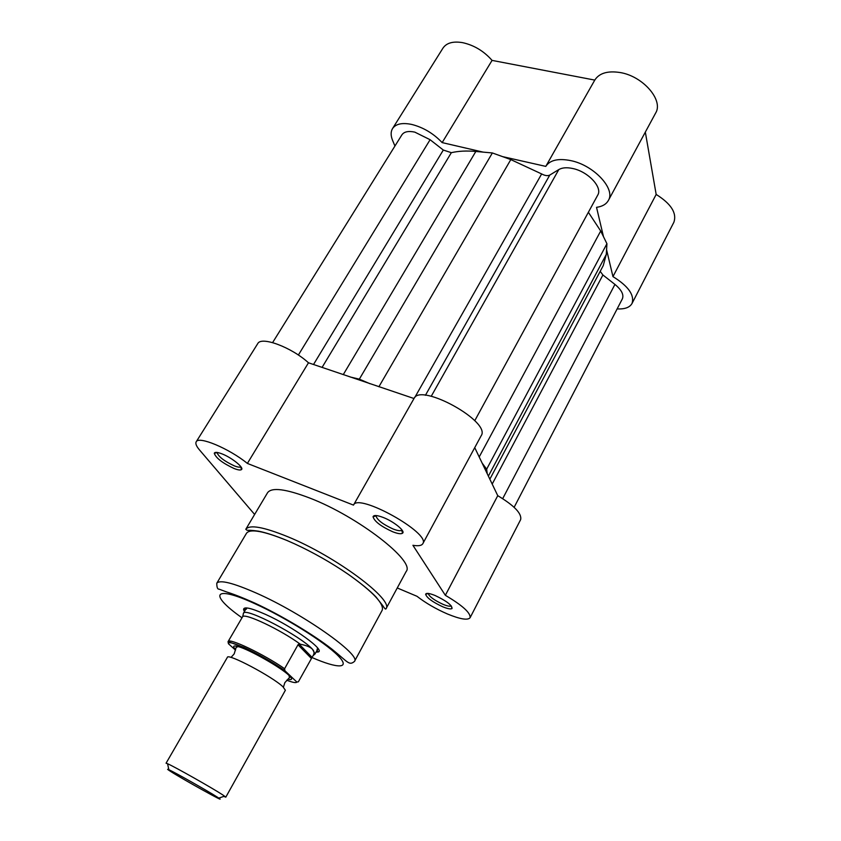 <?xml version="1.0" encoding="UTF-8"?>
<svg xmlns="http://www.w3.org/2000/svg" width="841" height="841" viewBox="0 0 841 841"><rect width="100%" height="100%" fill="white"/><g stroke="black" fill="none" stroke-linecap="round" stroke-linejoin="round"><path stroke-width="1.26" d="M483.165 152.126L442.156 142.602C433.472 133.467 423.349 127.412 411.775 124.447C402.219 122.481 395.806 123.858 392.537 128.568C390.645 131.743 390.676 135.727 392.631 140.51L394.934 146.029M392.537 128.568L442.976 48.105C446.539 42.891 453.078 41.072 462.592 42.649C474.051 45.183 483.88 51.101 492.069 60.394L594.776 80.095C599.265 73.093 607.749 70.591 620.248 72.557C643.144 76.268 663.749 100.363 655.623 113.072L608.348 200.494C615.864 189.015 594.019 165.309 570.881 160.642C558.277 158.14 549.909 160.063 545.777 166.392L502.592 156.626M645.331 132.1L656.169 194.439C671.107 203.795 677.005 213.057 673.883 222.245L632.022 303.485C634.692 295.096 628.343 286.14 612.952 276.615L606.571 249.693M617.136 308.899C624.747 309.299 629.709 307.491 632.022 303.485M603.491 236.699L596.532 207.328C602.272 206.539 606.214 204.258 608.348 200.494M612.952 276.615L656.169 194.439M442.156 142.602L492.069 60.394M272.61 342.592L401.882 134.865C404.079 131.69 408.379 130.776 414.792 132.121L430.098 139.711L443.312 150.045L451.344 152.684C458.429 151.044 466.597 150.634 475.838 151.454L492.374 152.957L510.813 159.59L541.657 173.94C544.989 175.716 547.701 176.095 549.783 175.065L558.802 169.577C562.24 167.59 566.929 167.243 572.868 168.536C588.227 171.68 602.755 187.406 597.741 195.101L474.755 420.721M487.244 473.746L486.655 469.173L606.929 243.722L606.287 254.413L603.26 265.577L489.851 479.181M514.135 507.312L622.361 298.839C624.033 294.718 621.562 289.903 614.939 284.416L602.902 274.986L600.201 271.338M350.171 376.978L359.338 379.154L492.374 152.957M369.966 383.717L359.338 379.154M588.374 212.279L600.705 231.002L606.929 243.722M482.166 463.139L486.655 469.173M354.439 661.457L382.171 610.282C384.358 603.943 373.12 592.001 348.458 574.445C331.354 562.734 313.378 552.526 294.56 543.833L286.918 540.469C263.559 530.976 250.092 528.558 246.518 533.226L216.768 583.255C219.753 579.565 232.946 582.845 256.326 593.084C302.897 613.552 361.63 655.107 354.439 661.457C349.036 665.872 348.1 662.161 332.048 649.252C314.082 635.039 280.841 615.044 254.602 603.008C243.249 597.919 233.935 594.24 226.681 591.98L219.007 589.131C217.567 589.373 216.82 587.417 216.768 583.255M234.019 468.479C222.476 463.065 215.895 457.998 214.276 453.288C214.781 451.911 217.314 452.101 221.877 453.835C231.727 457.546 244.447 467.859 241.441 469.614C240.347 470.371 237.877 469.993 234.019 468.479M217.167 452.458L217.115 452.616C218.502 456.726 224.232 461.141 234.282 465.851C237.646 467.165 239.79 467.48 240.736 466.818L240.852 466.692M392.684 531.754C380.952 526.403 374.403 521.399 373.047 516.742C373.698 514.923 377.062 515.155 383.139 517.436C393.746 521.452 405.614 531.144 402.566 533.183C401.115 534.224 397.825 533.751 392.684 531.754M376.137 515.596L376.022 515.911C377.178 519.969 382.876 524.332 393.094 529C397.572 530.724 400.442 531.134 401.693 530.219L401.903 529.946M442.618 606.729C432.463 601.977 426.797 597.825 425.62 594.261C426.198 592.789 429.373 593.21 435.154 595.523C446.518 600.937 452.143 605.268 452.048 608.516C450.787 609.378 447.643 608.789 442.618 606.729M428.248 593.441L428.237 593.473C429.246 596.584 434.177 600.201 443.028 604.343C447.401 606.13 450.135 606.634 451.228 605.867L452.048 608.516M244.437 611.449L243.638 609.935C243.07 606.203 250.387 607.696 265.609 614.424C293.278 626.797 326.865 651.281 317.761 652.038L316.048 652.132M286.728 680.201C292.857 682.566 296.221 683.176 296.841 682.04L298.366 681.799L312.905 655.917C314.523 653.52 314.387 651.302 312.484 649.263C300.847 636.153 246.203 607.528 243.564 613.036L246.487 607.917L246.445 609.115M397.257 587.964L416.968 596.28C425.693 603.039 435.848 608.947 447.454 613.983C460.206 619.218 467.754 620.469 470.087 617.736C470.75 612.942 462.508 605.467 445.352 595.312L412.91 545.294C418.313 546.208 421.614 545.683 422.802 543.707C431.16 533.268 357.835 492.458 353.493 505.105L247.38 463.423C229.036 448.474 198.539 435.743 196.205 441.798C195.249 443.501 196.342 446.203 199.485 449.914L254.623 514.45M385.914 608.916L406.203 571.428C415.475 561.294 358.003 516.574 309.94 498.114C285.835 488.905 271.717 487.097 267.585 492.689L245.782 529.304C249.483 524.427 263.401 526.876 287.527 536.632C335.643 556.185 394.461 600.222 385.914 608.916C385.556 609.494 384.537 608.442 382.865 605.772L376.001 596.963C370.103 590.792 360.926 583.286 348.458 574.445M196.205 441.798L257.714 343.664C261.13 335.969 291.385 347.175 308.479 362.786L414.003 398.518C420.363 382.508 491.365 421.73 481.199 435.691L422.802 543.707M474.734 447.643L497.756 495.675C514.345 505.641 521.977 513.63 520.642 519.622L470.087 617.736M317.025 649.199L318.035 648.558L315.018 653.983L312.484 649.263C310.287 647.044 306.24 645.362 300.332 644.227L298.923 643.88L297.998 644.784L284.594 668.7L284.91 670.729C264.095 655.885 226.776 638.182 228.437 643.733L228.037 641.704M497.756 495.675L445.352 595.312M308.479 362.786L247.38 463.423M225.809 797.152L285.372 690.261L283.007 686.834C272.673 676.774 227.638 652.942 227.385 657.326L166.066 763.218L167.559 763.723C174.234 766.55 212.468 788.133 222.686 794.85L225.809 797.152L223.78 796.406M217.083 796.974C208.053 791.139 174.739 772.322 168.862 769.725C166.634 768.716 167.275 769.315 170.797 771.544C184.063 780.006 228.447 804.574 218.786 798.088L217.083 796.974M287.864 679.181C292.311 680.274 292.773 679.086 289.262 675.638L289.031 675.428C280.873 667.46 249.272 649.515 238.255 646.582C233.23 645.194 232.347 646.172 235.627 649.504M243.364 613.278L243.27 614.193M296.841 682.04L284.91 670.729M235.512 650.135L228.437 643.733M311.349 658.408L297.998 644.784M312 657.273L298.923 643.88M300.332 644.227C280.631 629.73 244.878 612.784 242.639 616.684L228.079 641.62C228.689 637.499 263.59 654.098 284.594 668.7M314.282 654.54L315.018 653.983M430.098 139.711L298.366 355.039M606.287 254.413L488.379 476.111M602.902 274.986L492.195 484.08M614.939 284.416L502.697 498.629M443.312 150.045L313.514 364.5M451.344 152.684L322.071 367.412M475.838 151.454L343.265 374.634M510.813 159.59L378.892 386.755M541.657 173.94L414.718 397.562M549.783 175.065L425.409 395.312M558.802 169.577L431.233 396.279M600.705 231.002L479.202 456.957M311.874 657.473C338.313 669.047 351.422 668.963 337.725 655.37C324.405 641.956 285.288 617.431 255.138 603.806C212.784 584.316 208.736 594.45 241.956 617.746M545.777 166.392L594.776 80.095M245.782 529.304L246.991 530.24C249.378 530.545 248.211 529.777 258.534 531.176C266.082 532.679 275.543 535.77 286.918 540.458L294.56 543.833M217.115 452.616L214.276 453.288M376.022 515.911L373.047 516.742M428.237 593.473L425.62 594.261M245.656 609.347L243.638 609.935M414.003 398.518L353.493 505.105M317.225 649.998L317.761 652.038M401.693 530.219L402.566 533.183M240.736 466.818L241.441 469.614M231.002 657.441L234.176 653.909L236.163 647.328L238.255 646.582M283.417 687.213L284.826 682.682L289.462 677.615L289.031 675.428M168.862 769.725L167.559 763.723M242.639 616.684L243.564 613.036M312.905 655.917L315.123 653.688M218.786 798.088L224.61 796.133M284.689 670.466C271.496 661.562 257.84 653.835 243.701 647.307L228.079 641.62"/></g></svg>
